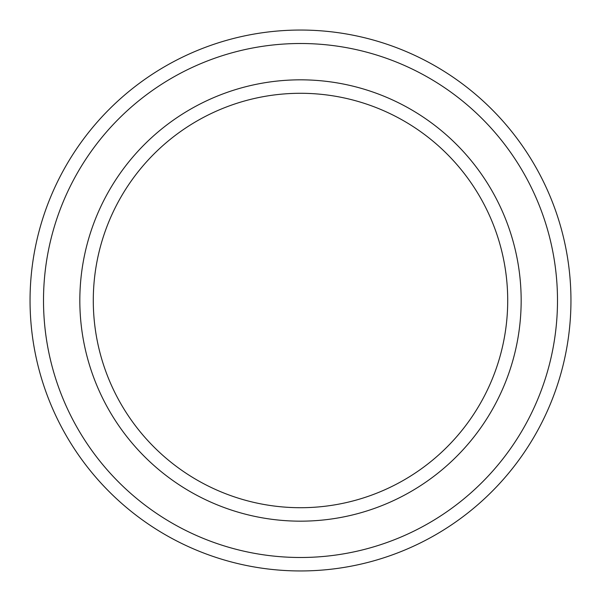 <?xml version="1.0" encoding="UTF-8"?>
<svg xmlns="http://www.w3.org/2000/svg" width="601" height="601" viewBox="0 0 601 601"><rect width="100%" height="100%" fill="white"/><g stroke="black" fill="none" stroke-linecap="round" stroke-linejoin="round"><path stroke-width="0.9" d="M521.165 300.5A220.665 220.665 0 0 1 190.164 491.603A220.665 220.665 0 0 1 190.164 109.397A220.665 220.665 0 0 1 521.165 300.5M570.95 300.5A270.45 270.45 0 0 1 165.275 534.717A270.45 270.45 0 0 1 165.275 66.283A270.45 270.45 0 0 1 570.95 300.5M507.71 300.5A207.21 207.21 0 0 1 196.895 479.951A207.21 207.21 0 0 1 196.895 121.049A207.21 207.21 0 0 1 507.71 300.5M557.495 300.5A256.995 256.995 0 0 1 172.006 523.065A256.995 256.995 0 0 1 172.006 77.935A256.995 256.995 0 0 1 557.495 300.5"/></g></svg>
